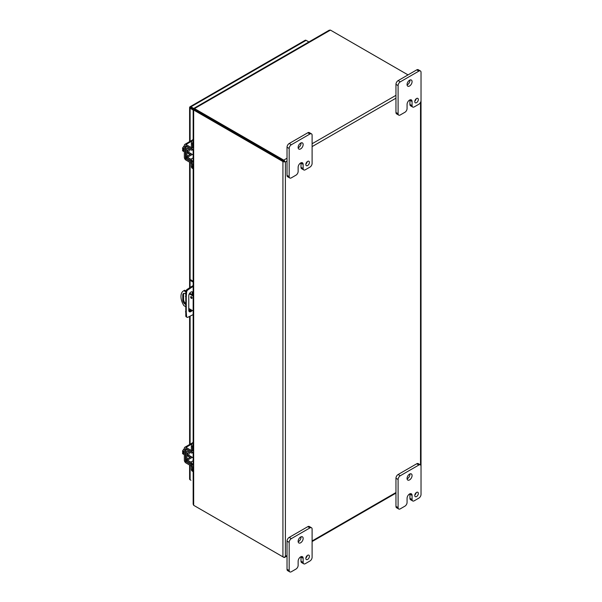 <?xml version="1.0" encoding="UTF-8"?>
<svg xmlns="http://www.w3.org/2000/svg" width="602" height="602" viewBox="0 0 602 602"><rect width="100%" height="100%" fill="white"/><g stroke="black" fill="none" stroke-linecap="round" stroke-linejoin="round"><path stroke-width="0.9" d="M192.678 108.789L193.791 109.429M191.165 456.632A3.16 1.829 -60 0 1 190.917 456.79A3.16 1.829 -60 0 1 189.337 456.948A3.16 1.829 -60 0 1 190.006 452.373M189.337 456.948L188.245 456.316A3.16 1.829 -60 0 1 188.908 451.763M192.429 466.475L192.429 469.846A4.056 2.34 120 0 0 193.159 471.629L192.181 471.073A4.056 2.34 120 0 1 191.346 469.221L191.346 466.076M193.159 464.503L192.429 464.917A2.318 1.339 -120 0 0 190.819 462.095L187.5 460.116A0.775 0.451 60 0 1 186.959 459.168L186.959 451.304A0.775 0.451 60 0 1 187.5 450.981L190.819 452.824A2.318 1.339 -120 0 0 191.948 452.922A2.318 1.339 -120 0 0 192.414 452.14M192.429 450.883L192.429 446.932A4.056 2.34 -60 0 1 193.159 444.314M193.159 442.177A4.056 2.34 120 0 0 191.346 446.308L191.346 450.484M191.127 451.613A0.775 0.451 60 0 1 190.804 451.56L187.485 449.709A2.318 1.339 -120 0 0 186.357 449.611A2.318 1.339 -120 0 0 185.875 450.672L185.875 458.536A2.318 1.339 -120 0 0 187.485 461.358L190.804 463.344A0.775 0.451 60 0 1 191.346 464.292M193.159 452.26L193.084 452.305A3.16 1.829 -60 0 1 193.144 453.208M191.165 153.751A3.16 1.829 -60 0 1 190.917 153.909A3.16 1.829 -60 0 1 189.337 154.067A3.16 1.829 -60 0 1 190.006 149.492M189.337 154.067L188.245 153.435A3.16 1.829 -60 0 1 188.908 148.875M192.429 163.594L192.429 166.965A4.056 2.34 120 0 0 193.159 168.748L192.181 168.191A4.056 2.34 120 0 1 191.346 166.34L191.346 163.195M193.159 161.614L192.429 162.036A2.318 1.339 -120 0 0 190.819 159.214L187.5 157.227A0.775 0.451 60 0 1 186.959 156.287L186.959 148.423A0.775 0.451 60 0 1 187.5 148.1L190.819 149.943A2.318 1.339 -120 0 0 191.948 150.041A2.318 1.339 -120 0 0 192.414 149.258M192.429 148.002L192.429 144.051A4.056 2.34 -60 0 1 193.159 141.432M193.159 139.295A4.056 2.34 120 0 0 191.346 143.426L191.346 147.603M191.127 148.732A0.775 0.451 60 0 1 190.804 148.679L187.485 146.828A2.318 1.339 -120 0 0 186.357 146.73A2.318 1.339 -120 0 0 185.875 147.791L185.875 155.655A2.318 1.339 -120 0 0 187.485 158.476L190.804 160.463A0.775 0.451 60 0 1 191.346 161.411M193.159 149.379L193.084 149.424A3.16 1.829 -60 0 1 193.144 150.327M190.638 297.102A1.016 0.587 60 0 1 190.849 296.635A1.016 0.587 60 0 1 191.632 296.914A1.016 0.587 60 0 1 192.068 297.93A1.016 0.587 60 0 1 191.857 298.396A1.016 0.587 60 0 1 191.082 298.125A1.016 0.587 60 0 1 190.638 297.102M185.469 306.538L183.873 305.62A12.16 7.021 60 0 1 180.969 296.493A12.16 7.021 60 0 1 183.482 290.924L184.31 290.45A12.16 7.021 60 0 1 184.701 290.247L185.958 290.969M183.482 290.924A12.16 7.021 60 0 1 183.873 290.721L184.701 290.247M183.956 293.347A3.544 2.047 -120 0 0 183.587 294.649L183.587 299.45A3.544 2.047 -120 0 0 185.469 303.34M191.474 296.771A1.016 0.587 -120 0 0 192.061 297.787M189.743 293.159L193.159 295.13M185.469 304.379A3.544 2.047 60 0 1 182.76 299.931L182.76 295.123A3.544 2.047 60 0 1 183.497 293.505A3.544 2.047 60 0 1 185.642 293.926M193.159 310.978L188.772 308.45M193.159 296.079L189.299 293.859M185.792 291.827L183.873 290.721M192.271 294.619L192.271 292.843A3.04 1.753 120 0 0 191.985 291.774M189.058 311.422A3.04 1.753 120 0 0 191.368 309.947M193.159 314.605L187.907 317.254A2.024 1.174 -60 0 1 187.019 317.284L186.214 316.825A2.024 1.174 -60 0 1 185.8 316.035L185.8 291.684A2.024 1.174 -60 0 1 187.102 289.427L193.159 285.544M192.173 310.406A3.04 1.753 -60 0 1 189.404 311.746A3.04 1.753 -60 0 1 188.772 310.354L188.772 295.785A3.04 1.753 -60 0 1 190.104 292.73A3.04 1.753 -60 0 1 192.444 291.917A3.04 1.753 -60 0 1 193.076 293.309L193.076 295.078M185.469 296.304L186.266 296.763L186.266 312.272L185.469 311.806M186.266 312.272L186.605 316.502L185.8 316.035M187.019 317.284A2.024 1.174 -60 0 1 186.605 316.502M190.932 286.83L191.737 287.289L193.159 286.469M193.159 281.187L190.857 279.855L190.051 280.321L193.159 282.112M191.737 287.289L187.907 289.893L187.102 289.427M185.8 291.684L186.605 292.151A2.024 1.174 -60 0 1 187.907 289.893M186.605 292.151L186.266 296.763M190.051 280.321L190.051 287.425M190.051 292.783L190.051 293.34M193.784 109.429L190.119 107.306M193.159 110.015L190.119 108.262A1.753 1.008 0 0 1 189.6 107.547A1.753 1.008 0 0 1 189.773 107.111A1.753 1.008 60 0 1 190.066 106.742L305.229 40.251A1.753 1.008 60 0 1 306.109 40.342L308.894 41.952M190.066 106.742A1.753 1.008 60 0 1 190.939 106.832L193.882 108.533M189.6 465.068L189.6 479.079A1.753 1.008 0 0 0 190.119 479.794L190.939 480.268M283.753 161.065L194.499 109.541L283.753 161.073M284.573 161.547L285.401 162.021L287.026 161.08M194.499 505.793L283.753 557.324A1.753 1.008 60 0 0 284.626 557.407A1.753 1.008 60 0 0 284.919 557.038L285.401 556.368L284.919 557.038A1.753 1.008 180 0 1 282.925 556.842L193.671 505.311L193.159 504.19L193.159 466.505M282.925 556.842L282.925 161.547A1.753 1.008 180 0 0 284.919 161.742A1.753 1.008 -120 0 0 283.753 160.117L194.499 108.586L194.499 109.541L193.671 110.015L193.671 505.311M408.028 74.896L330.438 30.1L329.211 30.22L193.972 108.292M282.925 161.547L193.671 110.015L193.671 109.406L193.671 110.015M194.499 109.195L193.964 108.894L330.438 30.1M194.476 109.293L193.964 108.894L194.499 108.586M194.198 109.707L193.671 109.406L194.273 109.647M305.876 164.03A2.536 1.46 120 0 0 307.231 161.69M305.831 164.512A2.536 1.46 120 0 0 306.358 165.67A2.536 1.46 120 0 0 308.314 164.993A2.536 1.46 120 0 0 309.42 162.442A2.536 1.46 120 0 0 308.894 161.283A2.536 1.46 120 0 0 306.937 161.961A2.536 1.46 120 0 0 305.831 164.512M298.156 147.821A3.544 2.047 120 0 0 301 143.306A3.544 2.047 120 0 0 300.977 142.93M298.133 147.445A3.544 2.047 120 0 0 298.863 149.07A3.544 2.047 120 0 0 301.602 148.115A3.544 2.047 120 0 0 303.145 144.548A3.544 2.047 120 0 0 302.415 142.922A3.544 2.047 120 0 0 299.676 143.87A3.544 2.047 120 0 0 298.133 147.445M298.14 171.435A3.04 1.753 -60 0 1 295.988 175.159L291.323 177.853A3.04 1.753 -60 0 1 289.803 178.004A3.04 1.753 -60 0 1 289.171 176.612L289.171 148.476A3.04 1.753 -60 0 1 291.323 144.751L309.955 133.998A3.04 1.753 -60 0 1 311.475 133.847A3.04 1.753 -60 0 1 312.107 135.239L312.107 163.375A3.04 1.753 -60 0 1 309.955 167.1L305.297 169.787A3.04 1.753 -60 0 1 303.777 169.937A3.04 1.753 -60 0 1 303.145 168.545L303.145 164.406A3.537 2.039 120 0 0 302.415 162.788A3.537 2.039 120 0 0 300.646 162.969L300.639 162.969A3.537 2.039 120 0 0 298.14 167.296L298.14 171.435M303.145 164.406L301 163.172A3.537 2.039 120 0 0 300.977 162.796M301 163.172L301 167.311A3.04 1.753 120 0 0 301.632 168.703L303.777 169.937M311.475 133.847L309.33 132.606A3.04 1.753 120 0 0 307.81 132.756L309.955 133.998M291.323 144.751L289.178 143.517L307.81 132.756M289.178 143.517A3.04 1.753 120 0 0 287.026 147.242L289.171 148.476M289.171 176.612L287.026 175.378L287.026 147.242M287.026 175.378A3.04 1.753 120 0 0 287.658 176.77L289.803 178.004M414.808 101.136A2.536 1.46 120 0 0 416.155 98.796M414.763 101.618A2.536 1.46 120 0 0 415.29 102.784A2.536 1.46 120 0 0 417.239 102.099A2.536 1.46 120 0 0 418.345 99.556A2.536 1.46 120 0 0 417.826 98.389A2.536 1.46 120 0 0 415.869 99.074A2.536 1.46 120 0 0 414.763 101.618M407.08 84.935A3.544 2.047 120 0 0 409.932 80.42A3.544 2.047 120 0 0 409.909 80.036M407.057 84.551A3.544 2.047 120 0 0 407.795 86.176A3.544 2.047 120 0 0 410.526 85.228A3.544 2.047 120 0 0 412.077 81.654A3.544 2.047 120 0 0 411.339 80.036A3.544 2.047 120 0 0 408.607 80.984A3.544 2.047 120 0 0 407.057 84.551M407.072 108.548A3.04 1.753 -60 0 1 404.92 112.273L400.255 114.967A3.04 1.753 -60 0 1 398.735 115.117A3.04 1.753 -60 0 1 398.103 113.725L398.103 85.589A3.04 1.753 -60 0 1 400.255 81.864L418.887 71.104A3.04 1.753 -60 0 1 420.407 70.953A3.04 1.753 -60 0 1 421.031 72.345L421.031 100.481A3.04 1.753 -60 0 1 418.887 104.206L414.221 106.9A3.04 1.753 -60 0 1 412.701 107.051A3.04 1.753 -60 0 1 412.077 105.659L412.077 101.52A3.537 2.039 120 0 0 411.339 99.902A3.537 2.039 120 0 0 409.571 100.075A3.537 2.039 120 0 0 407.072 104.409L407.072 108.548M412.077 101.52L409.932 100.278A3.537 2.039 120 0 0 409.909 99.909M409.932 100.278L409.932 104.417A3.04 1.753 120 0 0 410.556 105.809L412.701 107.051M420.407 70.953L418.262 69.719A3.04 1.753 120 0 0 416.742 69.87L418.887 71.104M400.255 81.864L398.11 80.623L416.742 69.87M398.11 80.623A3.04 1.753 120 0 0 395.958 84.348L398.103 85.589M398.103 113.725L395.958 112.484L395.958 84.348M395.958 112.484A3.04 1.753 120 0 0 396.59 113.876L398.735 115.117M305.876 557.919A2.536 1.46 120 0 0 307.231 555.586M305.831 558.408A2.536 1.46 120 0 0 306.358 559.567A2.536 1.46 120 0 0 308.314 558.889A2.536 1.46 120 0 0 309.42 556.338A2.536 1.46 120 0 0 308.894 555.179A2.536 1.46 120 0 0 306.937 555.857A2.536 1.46 120 0 0 305.831 558.408M298.156 541.717A3.544 2.047 120 0 0 301 537.202A3.544 2.047 120 0 0 300.977 536.826M298.133 541.341A3.544 2.047 120 0 0 298.863 542.959A3.544 2.047 120 0 0 301.602 542.011A3.544 2.047 120 0 0 303.145 538.444A3.544 2.047 120 0 0 302.415 536.818A3.544 2.047 120 0 0 299.676 537.767A3.544 2.047 120 0 0 298.133 541.341M298.14 565.331A3.04 1.753 -60 0 1 295.988 569.056L291.323 571.749A3.04 1.753 -60 0 1 289.803 571.9A3.04 1.753 -60 0 1 289.171 570.508L289.171 542.372A3.04 1.753 -60 0 1 291.323 538.647L309.955 527.894A3.04 1.753 -60 0 1 311.475 527.743A3.04 1.753 -60 0 1 312.107 529.135L312.107 557.271A3.04 1.753 -60 0 1 309.955 560.989L305.297 563.683A3.04 1.753 -60 0 1 303.777 563.833A3.04 1.753 -60 0 1 303.145 562.441L303.145 558.302A3.537 2.039 120 0 0 302.415 556.684A3.537 2.039 120 0 0 300.646 556.858L300.639 556.865A3.537 2.039 120 0 0 298.14 561.192L298.14 565.331M303.145 558.302L301 557.068A3.537 2.039 120 0 0 300.977 556.692M301 557.068L301 561.207A3.04 1.753 120 0 0 301.632 562.599L303.777 563.833M311.475 527.743L309.33 526.502A3.04 1.753 120 0 0 307.81 526.652L309.955 527.894M291.323 538.647L289.178 537.413L307.81 526.652M289.178 537.413A3.04 1.753 120 0 0 287.026 541.138L289.171 542.372M289.171 570.508L287.026 569.274L287.026 541.138M287.026 569.274A3.04 1.753 120 0 0 287.658 570.658L289.803 571.9M414.808 495.032A2.536 1.46 120 0 0 416.155 492.692M414.763 495.514A2.536 1.46 120 0 0 415.29 496.673A2.536 1.46 120 0 0 417.239 495.995A2.536 1.46 120 0 0 418.345 493.444A2.536 1.46 120 0 0 417.826 492.286A2.536 1.46 120 0 0 415.869 492.963A2.536 1.46 120 0 0 414.763 495.514M407.08 478.831A3.544 2.047 120 0 0 409.932 474.316A3.544 2.047 120 0 0 409.909 473.932M407.057 478.447A3.544 2.047 120 0 0 407.795 480.072A3.544 2.047 120 0 0 410.526 479.124A3.544 2.047 120 0 0 412.077 475.55A3.544 2.047 120 0 0 411.339 473.932A3.544 2.047 120 0 0 408.607 474.88A3.544 2.047 120 0 0 407.057 478.447M407.072 502.444A3.04 1.753 -60 0 1 404.92 506.162L400.255 508.863A3.04 1.753 -60 0 1 398.735 509.014A3.04 1.753 -60 0 1 398.103 507.621L398.103 479.485A3.04 1.753 -60 0 1 400.255 475.761L418.887 465A3.04 1.753 -60 0 1 420.407 464.849A3.04 1.753 -60 0 1 421.031 466.241L421.031 494.377A3.04 1.753 -60 0 1 418.887 498.102L414.221 500.796A3.04 1.753 -60 0 1 412.701 500.947A3.04 1.753 -60 0 1 412.077 499.555L412.077 495.416A3.537 2.039 120 0 0 411.339 493.798A3.537 2.039 120 0 0 409.571 493.971A3.537 2.039 120 0 0 407.072 498.305L407.072 502.444M412.077 495.416L409.932 494.174A3.537 2.039 120 0 0 409.909 493.806M409.932 494.174L409.932 498.313A3.04 1.753 120 0 0 410.556 499.705L412.701 500.947M420.407 464.849L418.262 463.615A3.04 1.753 120 0 0 416.742 463.766L418.887 465M400.255 475.761L398.11 474.519L416.742 463.766M398.11 474.519A3.04 1.753 120 0 0 395.958 478.244L398.103 479.485M398.103 507.621L395.958 506.38L395.958 478.244M395.958 506.38A3.04 1.753 120 0 0 396.59 507.772L398.735 509.014M184.34 451.816L182.594 450.808L184.34 448.565M184.34 454.698L182.594 453.69L182.594 452.696L183.685 453.329L183.685 452.426L182.594 451.801L182.594 450.808M182.594 452.696L183.685 452.599M184.34 452.915A4.056 2.34 120 0 0 184.265 453.675A4.056 2.34 120 0 0 184.34 454.359M193.671 466.437A2.024 1.174 0 0 1 191.511 466.166L185.973 462.976A2.318 1.339 -120 0 1 184.34 460.139L184.34 448.332A2.318 1.339 60 0 1 184.814 447.271A2.318 1.339 60 0 1 185.973 447.384L191.94 443.945M193.671 465.173A2.024 1.174 180 0 1 191.511 464.91L185.973 461.719A0.775 0.451 60 0 1 185.424 460.763L185.424 448.964A0.775 0.451 60 0 1 185.973 448.64L191.511 451.839A2.024 1.174 0 0 0 193.671 452.102M193.671 450.845A2.024 1.174 180 0 1 191.511 450.582L185.973 447.384M184.34 148.927L182.594 147.926L184.34 145.684M184.34 151.817L182.594 150.809L182.594 149.815L183.685 150.447L183.685 149.544L182.594 148.912L182.594 147.926M182.594 149.815L183.685 149.717M184.34 150.033A4.056 2.34 120 0 0 184.265 150.793A4.056 2.34 120 0 0 184.34 151.478M193.671 163.556A2.024 1.174 0 0 1 191.511 163.285L185.973 160.094A2.318 1.339 -120 0 1 184.34 157.25L184.34 145.451A2.318 1.339 60 0 1 184.814 144.39A2.318 1.339 60 0 1 185.973 144.503L191.94 141.064M193.671 162.292A2.024 1.174 180 0 1 191.511 162.028L185.973 158.838A0.775 0.451 60 0 1 185.424 157.882L185.424 146.075A0.775 0.451 60 0 1 185.973 145.759L191.511 148.957A2.024 1.174 0 0 0 193.671 149.221M193.671 147.964A2.024 1.174 180 0 1 191.511 147.701L185.973 144.503M192.429 469.846L191.346 469.221M192.429 446.932L191.346 446.308M193.159 460.748L190.819 462.095M187.515 450.981L186.959 451.304M186.959 459.168L191.255 456.685M192.347 457.317L187.5 460.116M192.429 166.965L191.346 166.34M192.429 144.051L191.346 143.426M193.159 157.867L190.819 159.214M187.515 148.1L186.959 148.423M186.959 156.287L191.255 153.803M192.347 154.436L187.5 157.227M182.76 295.123L183.587 294.649M183.587 299.45L182.76 299.931M193.076 293.309L192.271 292.843M190.939 106.832L306.109 40.342M190.119 108.262L190.119 141.327M190.119 162.48L190.119 280.284M190.119 309.217L190.119 311.136M190.119 316.2L190.119 444.208M190.119 465.369L190.119 479.794M395.958 95.334L312.107 143.743M287.026 158.221L283.753 160.117M312.107 146.602L395.958 98.194M287.026 555.428L285.401 556.368L285.401 162.021M395.958 492.541L312.107 540.95M420.52 102.393L420.52 464.925M301 167.311L303.145 168.545M409.932 104.417L412.077 105.659M301 561.207L303.145 562.441M409.932 498.313L412.077 499.555M191.511 451.839L191.511 450.582M191.511 466.166L191.511 464.91M185.973 448.64L185.424 448.964M186.387 460.206L185.424 460.763M187.094 461.072L185.973 461.719M191.511 148.957L191.511 147.701M191.511 163.285L191.511 162.028M185.973 145.759L185.424 146.075M186.387 157.325L185.424 157.882M187.094 158.191L185.973 158.838M193.159 452.23L191.948 452.922M187.004 449.235L186.357 449.611M193.159 149.349L191.948 150.041M187.004 146.354L186.357 146.73M189.6 107.547L189.6 141.628M189.6 162.186L189.6 287.733M189.6 308.924L189.6 311.354M189.6 316.441L189.6 444.509M194.755 109.346L194.401 109.03L194.499 109.496M194.461 109.857L194.01 109.707L194.461 109.564M284.626 557.407L287.026 556.022M312.107 541.544L395.958 493.128M421.031 466.114L421.031 100.617M193.159 109.707L193.159 148.032M193.159 149.288L193.159 162.367M193.159 163.624L193.159 450.913M193.159 452.17L193.159 465.248M192.301 452.719L193.159 453.216M188.697 455.21L193.159 457.783M192.685 442.726L184.814 447.271M192.301 149.838L193.159 150.334M188.697 152.329L193.159 154.902M192.685 139.845L184.814 144.39"/></g></svg>
